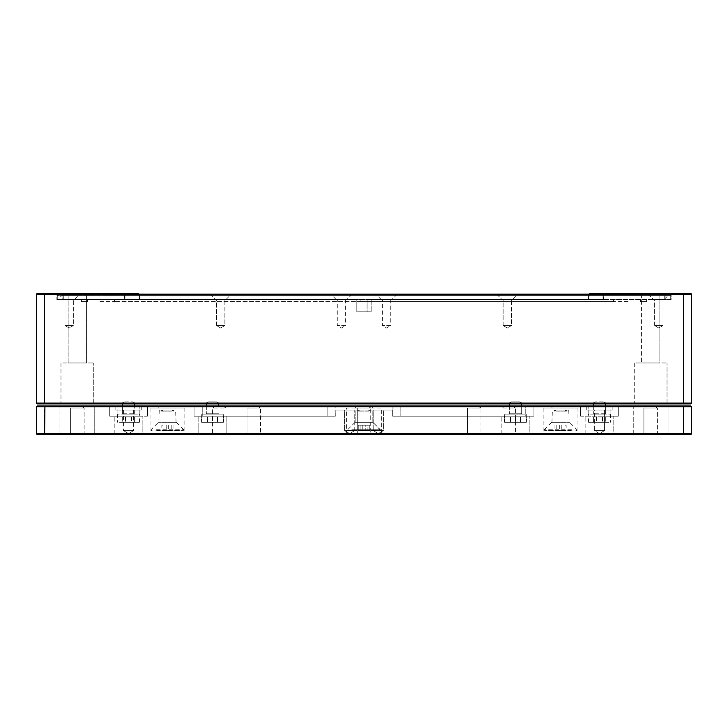 <?xml version="1.0" encoding="UTF-8"?>
<svg xmlns="http://www.w3.org/2000/svg" width="728" height="728" viewBox="0 0 728 728"><rect width="100%" height="100%" fill="white"/><g stroke="black" fill="none" stroke-linecap="round" stroke-linejoin="round"><path stroke-width="0.55" stroke-dasharray="3.64 2.73" d="M667.03 403.103L667.849 403.922L633.451 403.922L667.849 403.922L633.451 403.922L667.849 403.922L667.03 403.103L634.27 403.103L633.451 403.922L634.27 403.103L667.03 403.103L634.27 403.103L667.03 403.103L667.03 362.972L667.03 403.103M93.73 403.103L94.549 403.922L60.151 403.922L94.549 403.922L60.151 403.922L94.549 403.922L93.73 403.103L60.97 403.103L60.151 403.922L60.97 403.103L93.73 403.103L60.97 403.103L93.73 403.103L93.73 362.972L93.73 403.103M641.441 294.176L641.441 362.972L641.441 294.176L659.859 294.176L641.441 294.176L659.859 294.176L641.441 294.176L640.622 293.366L660.678 293.366L640.622 293.366L660.678 293.366L640.622 293.366L641.432 294.176M659.859 294.176L660.678 293.366L659.859 294.176L659.859 362.972L641.432 362.972L659.859 362.972L641.441 362.972L659.859 362.972L659.859 294.176M68.141 294.176L86.568 294.176L68.141 294.176L67.322 293.366L87.378 293.366L67.322 293.366L87.378 293.366L67.322 293.366L68.141 294.176L68.141 362.972L86.568 362.972L68.141 362.972M86.559 294.176L87.378 293.366L86.559 294.176L86.559 362.972L68.132 362.972L86.559 362.972M345.673 299.499L345.673 325.507L337.282 325.507L341.478 328.028L345.673 325.507L337.282 325.507L337.282 299.499L345.673 299.499L337.282 299.499M390.718 299.499L390.718 325.507L382.327 325.507L386.523 328.028L390.718 325.507L382.327 325.507L382.327 299.499L390.718 299.499L382.327 299.499M216.48 325.507L216.48 299.499L224.87 299.499L216.48 299.499L224.87 299.499L216.48 299.499L216.48 325.507L224.87 325.507L224.87 299.499L224.87 325.507L216.48 325.507L224.87 325.507L216.48 325.507L220.675 328.028L224.87 325.507L220.675 328.028L216.48 325.507M503.13 325.507L503.13 299.499L511.52 299.499L503.13 299.499L511.52 299.499L503.13 299.499L503.13 325.507L511.52 325.507L511.52 299.499L511.52 325.507L503.13 325.507L511.52 325.507L503.13 325.507L507.325 328.028L511.52 325.507L507.325 328.028L503.13 325.507M654.645 325.507L654.645 299.499L663.035 299.499L654.645 299.499L663.035 299.499L654.645 299.499L654.645 325.507L663.035 325.507L663.035 299.499L663.035 325.507L654.645 325.507L663.035 325.507L654.645 325.507L658.84 328.028L663.035 325.507L658.84 328.028L654.645 325.507M64.965 325.507L64.965 299.499L73.355 299.499L64.965 299.499L73.355 299.499L64.965 299.499L64.965 325.507L73.355 325.507L73.355 299.499L73.355 325.507L64.965 325.507L73.355 325.507L64.965 325.507L69.16 328.028L73.355 325.507L69.16 328.028L64.965 325.507M634.27 362.972L634.27 403.103L634.27 362.972L667.03 362.972L634.27 362.972M60.97 362.972L60.97 403.103L60.97 362.972L93.73 362.972L60.97 362.972M86.568 294.176L86.568 362.972M68.132 294.176L68.132 362.972M371.162 299.499L100.018 299.499L356.829 299.499L356.829 301.556L613.504 301.556L114.496 301.556L356.829 301.556L356.829 311.784L367.067 311.784L356.829 311.784L356.829 299.499L360.924 299.499L124.588 299.499L139.066 299.499L139.066 294.176L588.934 294.176L138.775 294.176L683.41 294.176L683.41 403.103L44.59 403.103L44.59 294.176L139.066 294.176L139.066 299.499L603.412 299.499L588.934 299.499L589.225 294.176L588.934 299.499L367.067 299.499L367.067 311.784L371.162 311.784L371.162 299.499L367.067 299.499M100.018 299.499L124.588 299.499L100.018 299.499L100.018 301.556L114.496 301.556L100.018 301.556L100.018 299.499M671.125 299.499L640.558 299.499L671.125 299.499L671.125 294.176L671.125 299.499M627.982 299.499L603.412 299.499L627.982 299.499L627.982 301.556L613.504 301.556L627.982 301.556L627.982 299.499M87.442 299.499L56.875 299.499L87.442 299.499L81.445 299.499L87.442 299.499L87.442 301.556L81.445 301.556L81.445 299.499L81.445 301.556L87.442 301.556L87.442 299.499M137.956 293.366L37.219 293.366L137.956 293.366L37.219 293.366L36.4 294.176L36.4 403.103L37.219 403.922L690.781 403.922L691.6 403.103L691.6 294.176L671.125 294.176L691.6 294.176L690.781 293.366L590.044 293.366M37.219 293.357L36.4 294.176L56.875 294.176L56.875 299.499L56.875 294.176L44.59 294.176M44.927 403.922L44.59 403.103L36.4 403.103M683.073 293.357L683.41 294.176L691.6 294.176L690.781 293.357M691.6 403.103L683.41 403.103L683.073 403.922M62.872 294.176L124.588 294.176L56.875 294.176L62.872 294.176L62.872 299.499L62.872 294.176L62.29 293.366L62.872 294.176M665.128 294.176L603.412 294.176L671.125 294.176L665.128 294.176L665.128 299.499L665.128 294.176L665.711 293.366L665.128 294.176M371.171 301.556L371.171 299.499M646.555 299.499L646.555 301.556L646.555 299.499M640.558 301.556L646.555 301.556L640.558 301.556L640.558 299.499L640.558 301.556M603.994 293.366L603.412 294.176L589.225 294.176L603.412 294.176L603.412 299.499L603.412 294.176L603.994 293.357M138.775 294.176L124.588 294.176L138.775 294.176L137.956 293.357M371.162 301.556L371.162 311.784L367.067 311.784L367.067 301.556M56.083 293.357L56.875 294.176L56.083 293.357M44.927 293.366L44.59 294.185M36.4 294.176L37.219 293.366M590.044 293.357L589.225 294.176M671.125 294.176L671.917 293.357L671.125 294.176M690.781 293.366L691.6 294.176M59.951 406.797L59.123 405.978L59.951 406.797L59.951 433.824L59.132 434.643L95.568 434.643L59.132 434.643L95.568 434.643L59.132 434.643L59.951 433.824L94.758 433.824L95.568 434.643L94.758 433.824L59.951 433.824L94.758 433.824L59.951 433.824L59.951 406.797M59.132 405.978L95.577 405.978L59.132 405.978M94.758 406.797L95.577 405.978L94.758 406.797L94.758 433.824L94.758 406.797M94.758 406.788L59.951 406.788L94.758 406.788M633.251 406.797L632.423 405.978L668.877 405.978L632.423 405.978L668.877 405.978L632.423 405.978L633.251 406.797L633.251 433.824L632.432 434.643L668.868 434.643L632.432 434.643L668.868 434.643L632.432 434.643L633.251 433.824L668.049 433.824L668.868 434.643L668.049 433.824L633.251 433.824L668.049 433.824L633.251 433.824L633.251 406.797M668.049 406.797L668.877 405.978L668.049 406.797L668.049 433.824L668.049 406.797M668.049 406.788L633.251 406.788L668.049 406.788M381.399 433.815L382.227 434.634L381.399 433.815L346.601 433.815L345.773 434.634L346.592 433.815L381.399 433.815L346.592 433.815L346.592 408.026L381.399 408.026L381.399 433.815L346.601 433.815L346.601 408.026L381.399 408.026L381.399 433.815M382.227 434.643L345.773 434.643L382.227 434.643M150.041 408.026L184.848 408.026L150.041 408.026L150.041 433.815L184.848 433.815L185.667 434.643L149.213 434.643L185.667 434.643M184.848 408.026L184.848 433.815L150.041 433.815L149.213 434.643M543.152 408.026L577.959 408.026L543.152 408.026L543.152 433.815L577.959 433.815L578.787 434.643L542.333 434.643L578.787 434.643M577.959 408.026L577.959 433.815L543.152 433.815L542.333 434.643M142.87 433.824L143.689 434.643L113.386 434.643L143.689 434.643L113.386 434.643L143.689 434.643L142.87 433.815L142.87 416.216L114.205 416.216L142.87 416.216L114.205 416.216L142.87 416.216L142.87 433.815L114.205 433.815L113.386 434.643L114.205 433.824M114.205 433.815L114.205 416.216L114.205 433.815L142.87 433.815M226.817 433.824L227.637 434.643L197.334 434.643L227.637 434.643L197.334 434.643L227.637 434.643L226.817 433.824M198.153 433.815L197.334 434.643L198.153 433.815L226.817 433.815L226.817 416.216L198.153 416.216L226.817 416.216L198.153 416.216L226.817 416.216L226.817 433.815L198.153 433.815L226.817 433.815L198.153 433.815L198.153 416.216L198.153 433.815M529.847 433.815L530.667 434.643L500.364 434.643L530.667 434.643L500.364 434.643L530.667 434.643L529.847 433.815L529.847 416.216L501.183 416.216L529.847 416.216L501.183 416.216L529.847 416.216L529.847 433.815L501.183 433.815L529.847 433.815M501.183 433.824L500.364 434.643L501.183 433.824M585.13 433.815L585.13 416.216L585.13 433.815L613.795 433.815L614.614 434.643L584.311 434.643L614.614 434.643L584.311 434.643L614.614 434.643L613.795 433.815L613.795 416.216L585.13 416.216L613.795 416.216L585.13 416.216L613.795 416.216L613.795 433.815L585.13 433.815L613.795 433.815L585.13 433.815L584.311 434.643L585.13 433.824M84.111 433.824L84.921 434.634L84.111 433.824L70.598 433.824L69.779 434.634L70.598 433.824L84.111 433.824L70.598 433.824L84.111 433.824L84.111 408.026L84.111 433.824M84.921 434.643L69.779 434.643L84.921 434.643M260.497 433.824L261.316 434.643L246.164 434.643L261.316 434.643L246.164 434.643L261.316 434.643L260.497 433.824L246.983 433.824L246.164 434.643L246.983 433.824L260.497 433.824L246.983 433.824L260.497 433.824L260.497 408.026L260.497 433.824M481.017 433.824L481.836 434.643L466.684 434.643L481.836 434.643L466.684 434.643L481.836 434.643L481.017 433.824L467.503 433.824L466.684 434.643L467.503 433.824L481.017 433.824L467.503 433.824L481.017 433.824L481.017 408.026L481.017 433.824M657.402 433.824L658.221 434.634L657.402 433.824L643.898 433.824L643.079 434.634L643.898 433.824L657.402 433.824L643.898 433.824L657.402 433.824L657.402 408.026L657.402 433.824M658.221 434.643L643.079 434.643L658.221 434.643M370.761 433.824L371.571 434.643L356.429 434.643L371.571 434.643L356.429 434.643L371.571 434.643L370.761 433.824L357.248 433.824L356.429 434.643L357.248 433.824L370.761 433.824L357.248 433.824L370.761 433.824L370.761 408.026L370.761 433.824M215.87 405.978L222.568 405.978L215.87 405.978L212.467 408.026L212.467 433.824L225.98 433.824L226.799 434.643L211.648 434.643L226.799 434.643M222.568 405.978L225.98 408.026L212.467 408.026L225.98 408.026L225.98 433.824L212.467 433.824L211.648 434.643M505.432 405.978L512.13 405.978L505.432 405.978L502.02 408.026L502.02 433.824L515.533 433.824L516.352 434.643L501.201 434.643L516.352 434.643M512.13 405.978L515.533 408.026L502.02 408.026L515.533 408.026L515.533 433.824L502.02 433.824L501.201 434.643M372.599 405.978L372.599 408.026L355.401 408.026L372.599 408.026L355.401 408.026L372.599 408.026L372.599 405.978L355.401 405.978L355.401 408.026L355.401 405.978L372.599 405.978M569.16 405.978L551.961 405.978L569.16 405.978L569.16 408.026L551.961 408.026L569.16 408.026M551.961 405.978L551.961 408.026M176.04 405.978L158.841 405.978L176.04 405.978L176.04 408.026L158.841 408.026L176.04 408.026M158.841 405.978L158.841 408.026M133.652 410.073L133.652 430.548L123.414 430.548L128.537 433.615L133.652 430.548L123.414 430.548L123.414 410.073L133.652 410.073L123.414 410.073M133.661 410.073L133.661 430.548L123.423 430.548L128.537 433.615L133.661 430.548L123.423 430.548L123.423 410.073L133.661 410.073L123.423 410.073M373.209 430.548L373.209 410.073L383.447 410.073L373.209 410.073L383.447 410.073L373.209 410.073L373.209 430.548L383.447 430.548L383.447 410.073L383.447 430.548L373.209 430.548L383.447 430.548L373.209 430.548L378.333 433.615L383.447 430.548L378.333 433.615L373.209 430.548M344.544 430.548L344.544 410.073L354.782 410.073L344.544 410.073L354.782 410.073L344.544 410.073L344.544 430.548L354.791 430.548L344.544 430.548L354.791 430.548L344.544 430.548L349.668 433.615L354.791 430.548L349.668 433.615L344.544 430.548M354.782 430.548L354.782 410.073L354.782 430.548M604.577 430.548L599.462 433.615L594.339 430.548L594.339 410.073L604.577 410.073L594.339 410.073L604.577 410.073L594.339 410.073L594.339 430.548L604.577 430.548L604.577 410.073L604.577 430.548L594.339 430.548L604.577 430.548L594.339 430.548L599.462 433.615L604.586 430.548M501.183 433.815L501.183 416.216L501.183 433.815M70.598 408.026L70.598 433.824L70.598 408.026L84.111 408.026L70.598 408.026L84.111 408.026L70.598 408.026L74.001 405.978L70.598 408.026M80.699 405.978L84.111 408.026L80.699 405.978L74.001 405.978L80.699 405.978M246.983 408.026L246.983 433.824L246.983 408.026L260.497 408.026L246.983 408.026L260.497 408.026L246.983 408.026L250.386 405.978L246.983 408.026M257.084 405.978L260.497 408.026L257.084 405.978L250.386 405.978L257.084 405.978M467.503 408.026L467.503 433.824L467.503 408.026L481.017 408.026L467.503 408.026L481.017 408.026L467.503 408.026L470.916 405.978L467.503 408.026M477.614 405.978L481.017 408.026L477.614 405.978L470.916 405.978L477.614 405.978M643.898 408.026L643.898 433.824L643.898 408.026L657.402 408.026L643.898 408.026L657.402 408.026L643.898 408.026L647.301 405.978L643.898 408.026M653.999 405.978L657.402 408.026L653.999 405.978L647.301 405.978L653.999 405.978M357.248 408.026L357.248 433.824L357.248 408.026L370.761 408.026L357.248 408.026L370.761 408.026L357.248 408.026L360.651 405.978L357.248 408.026M367.349 405.978L370.761 408.026L367.349 405.978L360.651 405.978L367.349 405.978M36.4 433.824L37.219 434.643L683.073 434.643L683.41 433.824L691.6 433.824L691.6 406.797L690.781 405.978L37.219 405.978L36.4 406.797L36.4 433.824L44.59 433.824L44.59 406.797L683.41 406.797L683.41 433.824L44.59 433.824M147.374 405.978L117.891 405.978L147.374 405.978L147.374 416.216L147.374 405.978L147.374 416.216L117.891 416.216L147.374 416.216L147.374 405.978M117.891 405.978L109.701 405.978L117.891 405.978L117.891 416.216L109.701 416.216L109.701 405.978L109.701 416.216L139.184 416.216L109.701 416.216L109.701 405.978L109.701 416.216L117.891 416.216L117.891 405.978M327.145 405.978L525.753 405.978L327.145 405.978L327.145 416.216L202.248 416.216L335.335 416.216L335.071 410.073L392.929 410.073L335.071 410.073L335.071 405.978L335.335 416.216L194.058 416.216L194.058 405.978L202.248 405.978L194.058 405.978L194.058 416.216L335.335 416.216L335.071 410.073L392.929 410.073L392.929 405.978L533.942 405.978L392.929 405.978L392.929 410.073L335.071 410.073L335.071 405.978L335.335 416.216L327.145 416.216L327.145 405.978M580.625 405.978L610.11 405.978L580.625 405.978L580.625 416.216L580.625 405.978L580.625 416.216L610.11 416.216L580.625 416.216L580.625 405.978M610.11 405.978L618.3 405.978L610.11 405.978L610.11 416.216L618.3 416.216L618.3 405.978L618.3 416.216L588.815 416.216L618.3 416.216L618.3 405.978L618.3 416.216L610.11 416.216L610.11 405.978M525.753 405.978L533.942 405.978L525.753 405.978L525.753 416.216L400.855 416.216L533.942 416.216L533.942 405.978L533.942 416.216L392.665 416.216L392.665 410.073L392.665 416.216L533.942 416.216L533.942 405.978L533.942 416.216L525.753 416.216L525.753 405.978M599.462 405.978L566.702 405.978L609.7 405.978L599.462 405.978L599.462 406.797L599.462 405.978L599.462 406.797L576.94 406.797L599.462 406.797L599.462 405.978L599.462 406.797L609.7 406.797L599.462 406.797L599.462 405.978L599.462 406.797L566.702 406.797L599.462 406.797L599.462 405.978M621.985 405.978L609.7 405.978L632.222 406.797L619.938 406.797L619.938 405.978L619.938 406.797L619.938 405.978L619.938 406.797L609.7 406.797L632.222 406.797L621.985 406.797L621.985 405.978M128.537 405.978L161.298 405.978L118.3 405.978L128.537 405.978L128.537 406.797L128.537 405.978L128.537 406.797L151.06 406.797L128.537 406.797L128.537 405.978L128.537 406.797L118.3 406.797L128.537 406.797L128.537 405.978L128.537 406.797L161.298 406.797L128.537 406.797L128.537 405.978M106.015 405.978L118.3 405.978L95.778 406.797L108.062 406.797L108.062 405.978L108.062 406.797L108.062 405.978L108.062 406.797L118.3 406.797L95.778 406.797L95.778 405.978L95.778 406.797L106.015 406.797L106.015 405.978M683.073 434.643L690.781 434.643L691.6 433.824M683.073 405.978L683.41 406.797L691.6 406.797M36.4 406.797L44.59 406.797L44.927 405.978M161.298 406.797L161.298 405.978L161.298 406.797L151.06 406.797L161.298 406.797M632.222 405.978L632.222 406.797L632.222 405.978M566.702 405.978L566.702 406.797L576.94 406.797L566.702 406.797L566.702 405.978M619.938 406.797L619.938 405.978L619.938 406.797L599.462 406.797L619.938 406.797M108.062 406.797L108.062 405.978L108.062 406.797L128.537 406.797L108.062 406.797M141.232 405.978L141.232 410.073L141.232 405.978M115.843 405.978L115.843 410.073L115.843 405.978M141.232 410.073L115.843 410.073L141.232 410.073M392.929 410.073L392.929 405.978L392.929 410.073M586.768 405.978L586.768 410.073L586.768 405.978M612.157 405.978L612.157 410.073L612.157 405.978M586.768 410.073L612.157 410.073L586.768 410.073M588.815 416.216L580.625 416.216L588.815 416.216L588.815 405.978L588.815 416.216M392.665 410.073L392.665 416.216L392.665 410.073M392.665 416.216L400.855 416.216L392.665 416.216M194.058 405.978L194.058 416.216L194.058 405.978M194.058 416.216L202.248 416.216L194.058 416.216M139.184 416.216L147.374 416.216L139.184 416.216L139.184 405.978L139.184 416.216M44.59 433.815L44.927 434.634M346.801 299.499L336.154 299.499L346.801 299.499L350.896 295.404L332.059 295.404L350.896 295.404M336.154 299.499L332.059 295.404M391.846 299.499L381.199 299.499L391.846 299.499L395.941 295.404L377.104 295.404L395.941 295.404M381.199 299.499L377.104 295.404M74.483 299.499L78.578 295.404L59.742 295.404L78.578 295.404L59.742 295.404L78.578 295.404L74.483 299.499L63.837 299.499L59.742 295.404L63.837 299.499L74.483 299.499M225.999 299.499L230.094 295.404L211.257 295.404L230.094 295.404L211.257 295.404L230.094 295.404L225.999 299.499L215.352 299.499L211.257 295.404L215.352 299.499L225.999 299.499M512.649 299.499L516.744 295.404L497.906 295.404L516.744 295.404L497.906 295.404L516.744 295.404L512.649 299.499L502.002 299.499L497.906 295.404L502.002 299.499L512.649 299.499M664.163 299.499L668.259 295.404L649.422 295.404L668.259 295.404L649.422 295.404L668.259 295.404L664.163 299.499L653.516 299.499L649.422 295.404L653.516 299.499L664.163 299.499M588.524 295.404L139.476 295.404L670.716 295.404L670.716 299.499L670.716 295.404L588.524 295.404L588.524 299.499L139.476 299.499L603.002 299.499L588.524 299.499L588.524 295.404M57.285 295.404L57.285 299.499L57.285 295.404L63.281 295.404L57.285 295.404M139.476 295.404L63.281 295.404L139.476 295.404L139.476 299.499L57.285 299.499L139.476 299.499L139.476 295.404M664.719 299.499L603.002 299.499L670.716 299.499L664.719 299.499L664.719 295.404L664.719 299.499M554.518 422.358L569.569 422.358L554.518 422.358M571.553 429.729L544.18 429.729L571.553 429.729M556.438 411.093L566.702 411.093L556.438 411.093M556.438 410.073L566.702 410.073L556.438 410.073M563.49 410.073L556.192 410.073L563.49 410.073M571.28 430.548L544.59 430.548L571.28 430.548M555.064 410.073L568.75 410.073L555.064 410.073M566.329 422.358L551.961 422.358L566.329 422.358M564.919 430.548L554.964 430.548L564.919 430.548L564.919 425.225L566.157 425.225L566.157 430.548M566.157 425.225L564.919 425.225M559.322 425.225L559.322 430.548M554.964 425.225L554.964 430.548M556.201 425.225L556.201 430.548M561.798 425.225L561.798 430.548M603.121 401.883L595.095 401.883L603.121 401.883M604.604 402.903L593.32 402.903L604.604 402.903M608.544 422.358L588.615 422.358L608.544 422.358M604.95 414.168L592.91 414.168L604.95 414.168M590.035 414.168L610.728 414.168L590.035 414.168M596.25 422.358L605.332 422.358L593.593 422.358L596.25 422.358L596.25 417.035L602.12 417.035L602.12 422.358M602.12 417.035L596.25 417.035M602.247 417.035L593.593 417.035L593.593 422.358L605.332 422.358L593.593 422.358L593.593 417.035L602.247 417.035L602.247 422.358M596.805 417.035L596.805 422.358M602.675 417.035L602.675 422.358M605.332 417.035L605.332 422.358L605.332 417.035M603.175 401.883L595.095 401.883L603.175 401.883M604.686 402.903L593.32 402.903L604.686 402.903M608.69 422.358L588.606 422.358L608.69 422.358M605.032 414.168L592.91 414.168L605.032 414.168M589.889 414.168L610.719 414.168L589.889 414.168M596.369 417.035L596.369 422.358M596.678 417.035L596.678 422.358M602.557 417.035L602.557 422.358M214.787 401.883L208.117 401.883L214.787 401.883M215.716 402.903L206.343 402.903L215.716 402.903M218.2 422.358L201.629 422.358L218.2 422.358M215.934 414.168L205.933 414.168L215.934 414.168M206.561 414.168L223.742 414.168L206.561 414.168M217.481 422.358L207.307 422.358L217.481 422.358L217.481 417.035L217.663 422.358M212.303 417.035L212.303 422.358M207.307 417.035L207.307 422.358M207.489 417.035L207.489 422.358M212.667 417.035L212.667 422.358M124.825 401.883L132.906 401.883L124.825 401.883M123.314 402.903L134.68 402.903L123.314 402.903M119.31 422.358L139.394 422.358L119.31 422.358M122.968 414.168L135.089 414.168L122.968 414.168M138.111 414.168L117.281 414.168L138.111 414.168M131.632 422.358L122.668 422.358L134.407 422.358L131.632 422.358L131.632 417.035L125.753 417.035L125.753 422.358M125.753 417.035L131.632 417.035M125.88 417.035L134.407 417.035L134.407 422.358L122.668 422.358L134.407 422.358L134.407 417.035L125.88 417.035L125.88 422.358M131.322 417.035L131.322 422.358M125.444 417.035L125.444 422.358M122.668 417.035L122.668 422.358L122.668 417.035M513.213 401.883L519.883 401.883L513.213 401.883M512.285 402.903L521.658 402.903L512.285 402.903M509.8 422.358L526.371 422.358L509.8 422.358M512.066 414.168L522.067 414.168L512.066 414.168M521.439 414.168L504.258 414.168L521.439 414.168M510.519 422.358L520.693 422.358L510.519 422.358L510.519 417.035L510.337 422.358M515.697 417.035L515.697 422.358M520.693 417.035L520.693 422.358M520.511 417.035L520.511 422.358M515.333 417.035L515.333 422.358M517.908 401.883L511.147 401.883L517.908 401.883M518.873 402.903L509.373 402.903L518.873 402.903M521.448 422.358L504.659 422.358L521.448 422.358M519.1 414.168L508.963 414.168L519.1 414.168M509.354 414.168L526.772 414.168L509.354 414.168M520.438 422.358L510.273 422.358L520.438 422.358L520.438 417.035L520.757 422.358M515.187 417.035L515.187 422.358M510.273 417.035L510.273 422.358M510.592 417.035L510.592 422.358M515.843 417.035L515.843 422.358M124.879 401.883L132.906 401.883L124.879 401.883M123.396 402.903L134.68 402.903L123.396 402.903M119.456 422.358L139.385 422.358L119.456 422.358M123.05 414.168L135.089 414.168L123.05 414.168M137.965 414.168L117.272 414.168L137.965 414.168M131.75 417.035L131.75 422.358M131.195 417.035L131.195 422.358M125.325 417.035L125.325 422.358M210.092 401.883L216.853 401.883L210.092 401.883M209.127 402.903L218.627 402.903L209.127 402.903M206.552 422.358L223.341 422.358L206.552 422.358M208.9 414.168L219.037 414.168L208.9 414.168M218.646 414.168L201.228 414.168L218.646 414.168M207.562 422.358L217.727 422.358L207.562 422.358L207.562 417.035L207.243 422.358M212.813 417.035L212.813 422.358M217.727 417.035L217.727 422.358M217.408 417.035L217.408 422.358M212.157 417.035L212.157 422.358M370.679 422.358L354.991 422.358L370.679 422.358M351.861 429.729L380.38 429.729L351.861 429.729M368.55 411.093L357.858 411.093L368.55 411.093M368.55 410.073L357.858 410.073L368.55 410.073M360.76 410.073L368.368 410.073L360.76 410.073M352.161 430.548L379.971 430.548L352.161 430.548M370.07 410.073L355.81 410.073L370.07 410.073M357.621 422.358L372.599 422.358L357.621 422.358M367.94 430.548L358.258 430.548L369.742 430.548L358.258 430.548L369.742 430.548L367.94 430.548L367.94 425.225L362.198 425.225L362.198 430.548L362.198 425.225L358.258 425.225L369.742 425.225L358.258 425.225L358.258 430.548L358.258 425.225L360.06 425.225L360.06 430.548L360.06 425.225L365.802 425.225L365.802 430.548L365.802 425.225L369.742 425.225L369.742 430.548L369.742 425.225L367.94 425.225L367.94 430.548M173.482 422.358L158.431 422.358L173.482 422.358M156.447 429.729L183.82 429.729L156.447 429.729M171.562 411.093L161.298 411.093L171.562 411.093M171.562 410.073L161.298 410.073L171.562 410.073M164.51 410.073L171.808 410.073L164.51 410.073M156.72 430.548L183.411 430.548L156.72 430.548M172.936 410.073L159.25 410.073L172.936 410.073M161.671 422.358L176.04 422.358L161.671 422.358M163.081 430.548L173.037 430.548L163.081 430.548L163.081 425.225L161.844 425.225L161.844 430.548M161.844 425.225L163.081 425.225M168.678 425.225L168.678 430.548M173.037 425.225L173.037 430.548M171.799 425.225L171.799 430.548M166.202 425.225L166.202 430.548M114.496 301.556L114.496 299.499L114.496 301.556M124.588 294.176L124.588 299.499L124.588 294.176L124.006 293.366L124.588 294.176M360.924 301.556L360.924 299.499M613.504 299.499L613.504 301.556L613.504 299.499M151.06 406.797L151.06 405.978L151.06 406.797M576.94 406.797L576.94 405.978L576.94 406.797M400.855 416.216L400.855 405.978L400.855 416.216M202.248 416.216L202.248 405.978L202.248 416.216M610.11 410.073L610.11 416.216L610.11 410.073M117.891 410.073L117.891 416.216L117.891 410.073M603.002 299.499L603.002 295.404L603.002 299.499M124.998 295.404L124.998 299.499L124.998 295.404M63.281 299.499L63.281 295.404L63.281 299.499M549.567 430.139L576.94 430.139L549.567 430.139M555.064 421.949L568.75 421.949L555.064 421.949M590.035 421.949L610.728 421.949L590.035 421.949M604.604 413.759L593.32 413.759L604.604 413.759M589.889 421.949L610.719 421.949L589.889 421.949M604.686 413.759L593.32 413.759L604.686 413.759M206.561 421.949L223.742 421.949L206.561 421.949M215.716 413.759L206.343 413.759L215.716 413.759M138.111 421.949L117.281 421.949L138.111 421.949M123.314 413.759L134.68 413.759L123.314 413.759M521.439 421.949L504.258 421.949L521.439 421.949M512.285 413.759L521.658 413.759L512.285 413.759M509.354 421.949L526.772 421.949L509.354 421.949M518.873 413.759L509.373 413.759L518.873 413.759M137.965 421.949L117.272 421.949L137.965 421.949M123.396 413.759L134.68 413.759L123.396 413.759M218.646 421.949L201.228 421.949L218.646 421.949M209.127 413.759L218.627 413.759L209.127 413.759M376.139 430.139L347.62 430.139L376.139 430.139M370.07 421.949L355.81 421.949L370.07 421.949M178.433 430.139L151.06 430.139L178.433 430.139M172.936 421.949L159.25 421.949L172.936 421.949M551.551 422.358L544.18 429.729L544.59 430.548M566.702 410.073L566.702 411.093L564.928 410.073M556.192 410.073L554.418 411.093L554.418 410.073M551.961 422.358L552.37 410.073M568.75 410.073L569.16 422.358M576.53 430.548L576.94 429.729L569.569 422.358M605.605 403.922L605.605 402.903L603.831 401.883L605.605 402.903L605.605 413.759L605.605 405.978M610.728 414.168L610.319 422.358M593.32 405.978L593.32 413.759L593.32 402.903L595.095 401.883L593.32 402.903L593.32 403.922M588.615 422.358L588.206 414.168M610.719 414.168L610.31 422.358M588.606 422.358L588.197 414.168M206.343 405.978L206.343 413.759L206.343 402.903L208.117 401.883L206.343 402.903L206.343 403.922M201.219 414.168L201.629 422.358M218.627 403.922L218.627 405.978M223.332 422.358L223.742 414.168M216.853 401.883L218.627 402.903L216.853 401.883M122.395 403.922L122.395 402.903L124.169 401.883L122.395 402.903L122.395 413.759L122.395 405.978M117.281 414.168L117.69 422.358M134.68 413.759L134.68 405.978L134.68 413.759M134.68 403.922L134.68 402.903L132.906 401.883L134.68 402.903L134.68 403.922M139.394 422.358L139.803 414.168M521.658 403.922L521.658 402.903L519.883 401.883L521.658 402.903L521.658 413.759L521.658 405.978M526.781 414.168L526.371 422.358M509.373 405.978L509.373 413.759L509.373 402.903L511.147 401.883L509.373 402.903L509.373 403.922M504.668 422.358L504.258 414.168M504.249 414.168L504.659 422.358M526.362 422.358L526.772 414.168M117.272 414.168L117.681 422.358M139.385 422.358L139.794 414.168M223.751 414.168L223.341 422.358M201.638 422.358L201.228 414.168M354.991 422.358L347.62 429.729L348.029 430.548L347.62 429.729L354.991 422.358M370.143 410.073L370.143 411.093L368.368 410.073L370.143 411.093L370.143 410.073M359.632 410.073L357.858 411.093L357.858 410.073L357.858 411.093L359.632 410.073M355.81 421.949L355.81 410.073L355.81 421.949M372.19 421.949L372.19 410.073L372.19 421.949M380.38 430.139L373.009 422.358L380.38 429.729L379.971 430.548L380.38 430.139M176.449 422.358L183.82 429.729L183.411 430.548M161.298 410.073L161.298 411.093L163.072 410.073M171.808 410.073L173.583 411.093L173.583 410.073M176.04 422.358L175.63 410.073M159.25 410.073L158.841 422.358M151.469 430.548L151.06 429.729L158.431 422.358"/><path stroke-width="1.09" d="M37.219 293.366L137.956 293.366L138.775 294.176L44.59 294.176L44.59 403.103L683.41 403.103L683.41 294.176L138.775 294.176M589.225 294.176L590.044 293.366L683.073 293.366L683.41 294.176L691.6 294.176L691.6 403.103L683.41 403.103L683.073 403.922L37.219 403.922L36.4 403.103L36.4 294.176L44.59 294.176L44.927 293.366M691.6 403.103L690.781 403.922L683.073 403.922M683.073 293.366L690.781 293.366L691.6 294.176M36.4 403.103L44.59 403.103L44.927 403.922M37.219 293.357L36.4 294.176M37.219 405.978L690.781 405.978L691.6 406.797L691.6 433.824L690.781 434.643L37.219 434.643L36.4 433.824L36.4 406.797L37.219 405.978M44.927 405.978L44.59 433.824L683.41 433.824L683.41 406.797L36.4 406.797M36.4 433.824L44.59 433.824L44.927 434.643M683.073 434.643L683.41 433.824L691.6 433.824M691.6 406.797L683.41 406.797L683.073 405.978M605.605 405.978L605.605 403.922M593.32 405.978L593.32 403.922M206.343 405.978L206.343 403.922M218.627 405.978L218.627 403.922M134.68 405.978L134.68 403.922L134.68 405.978M509.373 405.978L509.373 403.922M521.658 405.978L521.658 403.922M122.395 405.978L122.395 403.922"/></g></svg>
